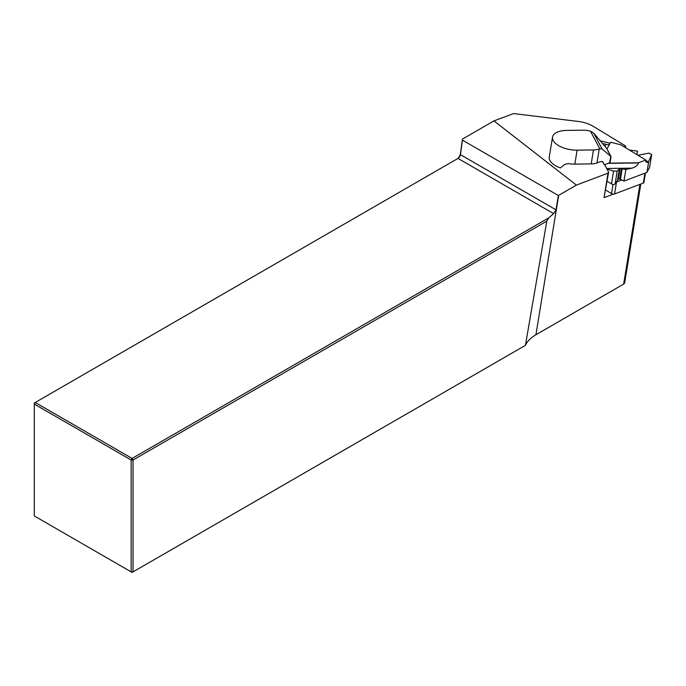 <?xml version="1.0" encoding="UTF-8"?>
<svg xmlns="http://www.w3.org/2000/svg" width="686" height="686" viewBox="0 0 686 686"><rect width="100%" height="100%" fill="white"/><g stroke="black" fill="none" stroke-linecap="round" stroke-linejoin="round"><path stroke-width="1.03" d="M605.687 190.056L611.518 193.598A2.178 1.055 9.3 0 0 613.353 194.121L604.049 197.637L608.619 172.117L604.666 164.631M600.199 140.793L610.103 143.28M593.476 149.951A13.094 6.32 9.3 0 0 599.255 148.991L599.787 148.785L590.492 131.18L589.754 131A13.094 6.32 9.3 0 0 583.049 130.194L566.679 130.409A19.637 9.484 9.3 0 0 552.522 137.123L549.254 157.103A19.637 9.484 9.3 0 0 549.915 160.507A19.637 9.484 9.3 0 0 560.436 167.933L564.621 164.443L568.119 163.602A19.637 9.484 -170.7 0 0 574.834 164.108L591.203 163.903L593.476 149.951L577.115 150.157L574.834 164.108M623.934 146.727A1.749 0.84 9.3 0 0 625.649 146.152A1.749 0.84 9.3 0 0 625.649 146.024L593.287 126.361A21.815 10.539 9.3 0 0 578.049 121.422L513.565 113.576L493.963 120.899L576.403 185.1L608.053 173.129L608.619 172.117M624.672 282.846L623.643 284.107L535.92 334.751C530.775 337.761 527.277 341.294 525.416 345.35L546.819 221.124L548.611 217.951L553.636 213.62L556.02 209.839L460.426 154.65L462.467 140.15L558.361 195.519L576.403 185.1M608.053 173.129L604.049 197.637M556.02 209.839L558.361 195.519M493.963 120.899L462.475 139.078L460.417 153.775A4.802 2.77 120 0 1 457.082 158.938M462.467 140.15L462.475 139.078M625.392 147.61L625.606 146.281M546.819 221.124L133.033 460.023L133.033 571.892L525.073 345.547M133.033 571.892L132.106 572.424L131.18 571.892L131.18 460.023L34.3 404.097L34.3 515.958L131.18 571.892L133.033 571.892M460.417 153.775L460.426 154.65A3.49 2.015 -60 0 1 457.999 158.406L35.226 402.493L132.106 458.428L131.18 460.023L133.033 460.023L132.106 458.428L548.611 217.951M457.999 158.406L553.636 213.62M34.3 403.025L35.226 402.493L34.3 404.097L34.3 403.025M552.522 137.123A19.637 9.484 9.3 0 0 553.173 140.527A19.637 9.484 9.3 0 0 577.115 150.157M599.255 148.991L596.974 162.942L600.842 161.476L602.977 162.007M596.974 162.942A13.094 6.32 -170.7 0 1 591.203 163.903M602.943 161.939L604.272 164.777L602.557 161.527M610.043 161.836A2.178 1.055 -170.7 0 1 610.12 162.213A2.178 1.055 -170.7 0 1 609.511 162.796L610.857 156.408L606.656 148.442L593.733 133.144L602.076 148.956L610.583 156.202M604.272 164.777L609.511 162.796M602.076 148.956L599.787 148.785M590.492 131.18L593.733 133.144M606.656 148.442L606.999 148.973M610.84 156.957L610.857 156.408M613.353 194.121A2.178 1.055 9.3 0 0 614.57 193.958L643.305 183.093A2.178 1.055 9.3 0 0 643.914 182.51L645.475 172.966M616.122 182.082A2.178 1.055 9.3 0 0 616.525 181.97L621.825 179.972M608.576 163.157L638.572 162.762L645.818 160.027L620.71 144.772L610.686 142.251L606.964 148.905M602.48 143.494L605.97 144.274A3.49 3.01 -150.8 0 0 609.657 144.086M629.448 150.071L637.508 151.1L636.78 154.53M636.934 154.624L637.508 151.1M637.98 155.259L648.913 153.124L651.691 154.513L648.699 161.484L646.992 172.392L623.96 181.095L625.855 169.485L620.015 168.422L617.22 171.037L613.576 171.08L606.999 169.048M648.733 161.707L648.364 161.956A3.49 1.964 -58.7 0 1 646.401 162.265A3.49 1.964 -58.7 0 1 645.792 160.19L645.818 160.027M638.572 162.762L638.546 162.934C637.663 165.335 635.476 167.075 631.978 168.156L625.855 169.485M649.582 167.23A2.204 1.063 -170.7 0 1 649.582 167.418A2.204 1.063 -170.7 0 1 649.522 167.59L647.052 172.014M623.96 181.095L620.453 179.243L618.275 179.08L615.128 183.865A2.204 1.063 -170.7 0 1 611.483 183.908L607.127 181.267M535.92 334.751L558.67 195.339M623.643 284.107L639.918 184.371M643.305 183.093L644.926 173.172M616.525 181.97L614.57 193.958M611.518 193.598L613.018 184.414M649.522 167.59L651.614 154.762M648.364 161.956L645.766 160.378M611.483 183.908L613.576 171.08M615.128 183.865L617.22 171.037M617.674 179.312L619.424 168.55M618.275 179.08L620.015 168.422M619.672 179.063L621.405 168.404M620.453 179.243L622.202 168.49M605.97 144.274L604.846 146.29M606.698 168.482L631.978 168.156M608.105 163.328L638.546 162.934M624.654 282.966L640.801 184.045M625.649 146.152L625.409 147.619M611.012 156.742L610.12 162.213M607.016 149.008L610.977 156.519M651.691 154.513L649.582 167.418"/></g></svg>
